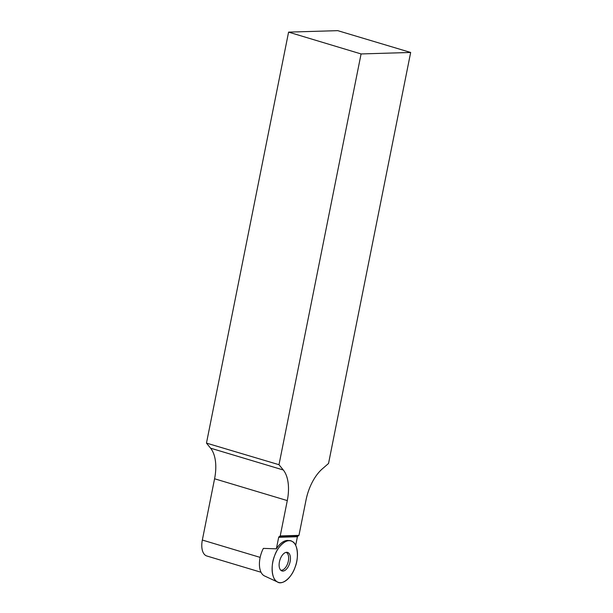<?xml version="1.0" encoding="UTF-8"?>
<svg xmlns="http://www.w3.org/2000/svg" width="613" height="613" viewBox="0 0 613 613"><rect width="100%" height="100%" fill="white"/><g stroke="black" fill="none" stroke-linecap="round" stroke-linejoin="round"><path stroke-width="0.92" d="M295.681 545.386L297.412 536.743A0.72 0.598 88.3 0 1 297.68 536.298L278.946 536.858A0.72 0.598 88.3 0 0 278.67 537.302L276.371 548.827L263.368 548.382A19.532 10.406 106.7 0 0 264.103 575.73A19.532 10.406 106.7 0 0 264.494 575.929L277.727 582.097A21.639 11.532 -73.3 0 1 277.291 581.867A21.639 11.532 -73.3 0 1 273.865 557.937A21.639 11.532 -73.3 0 1 290.125 540.766A21.639 11.532 -73.3 0 1 295.826 565.002A21.639 11.532 -73.3 0 1 277.727 582.097M286.654 552.298A9.685 5.157 -73.3 0 1 286.991 552.305A9.685 5.157 -73.3 0 1 289.719 563.171A9.685 5.157 -73.3 0 1 281.467 570.741A9.685 5.157 -73.3 0 1 279.75 560.504A9.685 5.157 -73.3 0 1 286.654 552.298M297.68 536.298L298.96 535.371L306.025 500.024A36.788 19.601 -73.3 0 1 322.361 468.83L328.537 463.474L410.664 52.457L361.08 53.944L278.999 464.708L206.466 443.107L210.581 448.18A36.788 19.601 106.7 0 1 214.581 478.776L202.336 540.045A16.949 9.034 -73.3 0 0 206.834 555.999L261.038 572.258M278.946 536.858L280.225 535.931L287.29 500.591A36.788 19.601 -73.3 0 0 283.298 469.995L278.999 464.708M280.225 535.931L298.96 535.371M206.466 443.107L288.585 32.121L361.08 53.944M410.664 52.457L337.74 30.65L288.585 32.121M276.371 548.827A21.401 11.402 -73.3 0 1 288.493 540.528L290.125 540.766M286.072 552.367A9.31 4.958 -73.3 0 1 287.957 562.642A9.31 4.958 -73.3 0 1 280.731 570.182M277.291 581.867C271.896 579.929 270.394 565.661 274.555 555.93C277.796 545.685 287.543 537.754 292.263 541.501C297.657 543.447 299.167 557.707 295.006 567.439C291.757 577.684 282.018 585.622 277.291 581.867M260.157 557.393L202.336 540.045M214.581 478.776L287.29 500.591M278.67 537.302L297.412 536.743M283.298 469.995L210.581 448.18"/></g></svg>
